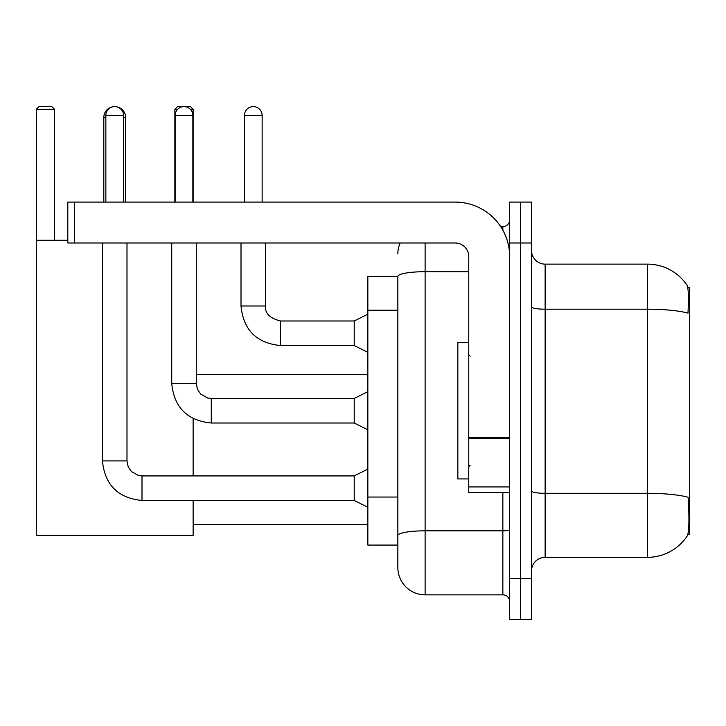 <?xml version="1.0" encoding="UTF-8"?>
<svg xmlns="http://www.w3.org/2000/svg" width="726" height="726" viewBox="0 0 726 726"><rect width="100%" height="100%" fill="white"/><g stroke="black" fill="none" stroke-linecap="round" stroke-linejoin="round"><path stroke-width="1.09" d="M687.93 534.154L689.7 534.154L689.7 287.305L687.767 287.305M397.848 276.397L367.846 276.397L367.846 545.072L397.848 545.072L397.848 567.569L397.848 276.397M545.135 557.341L647.42 557.341A47.734 47.734 0 0 0 687.331 535.797L687.059 536.205L687.331 535.797C688.965 531.958 689.346 520.95 688.457 502.791L688.103 497.274A47.734 8.285 180 0 0 647.42 493.317L647.42 264.128A47.734 47.734 0 0 1 687.059 285.264L687.059 285.264A47.734 47.734 0 0 0 647.42 264.128L545.135 264.128A13.64 13.64 0 0 1 531.496 250.488A13.64 13.64 0 0 0 545.135 264.128L545.135 557.341A13.64 13.64 0 0 0 531.496 570.981M520.587 578.486L520.587 619.396L531.496 619.396L531.496 578.486L520.587 578.486L520.587 619.396L509.679 619.396L509.679 578.486L520.587 578.486L520.587 242.983L520.587 578.486M509.679 578.486L509.679 202.073L520.587 202.073L520.587 242.983L520.587 202.073L531.496 202.073L531.496 578.486M531.496 306.835A13.64 2.369 0 0 0 545.135 309.203L647.42 309.203A47.734 8.285 180 0 1 688.003 313.133C688.656 297.415 688.393 288.213 687.223 285.509A47.734 47.734 0 0 0 647.42 264.128A47.734 47.734 0 0 1 687.223 285.509M425.118 242.983L425.118 594.848L502.855 594.848L502.855 492.564M500.686 226.621L502.855 226.621A6.815 6.815 0 0 0 509.679 219.796M397.848 552.568L397.848 540.298M509.679 601.663A6.815 6.815 0 0 0 502.855 594.848M397.848 253.891A27.279 27.279 0 0 1 400.126 242.983M425.118 594.848A27.279 27.279 0 0 1 397.848 567.569M468.76 342.545L457.852 342.545L457.852 478.924L468.76 478.924M103.809 202.073L103.809 117.512A10.908 10.908 0 0 1 114.717 106.604A8.866 8.866 0 0 1 123.583 115.47L123.583 202.073M125.625 202.073L125.625 117.512A10.908 10.908 0 0 0 114.717 106.604A8.866 8.866 0 0 0 105.851 115.47L105.851 202.073M193.134 500.468L193.134 535.389L36.3 535.389L36.3 109.336L39.032 106.604L51.845 106.604L54.577 109.336L36.3 109.336M54.577 240.261L54.577 109.336M36.3 240.261L67.808 240.261M193.134 475.92L193.134 418.603M177.607 109.336L174.866 109.336L177.589 106.604L190.412 106.604L193.134 109.336L193.134 202.073M193.134 109.336L190.394 109.336M174.866 109.336L174.866 202.073M367.846 507.292L354.206 500.468L354.206 475.92L367.846 469.105M102.448 242.983L102.448 460.919L126.996 460.919L126.996 242.983M175.138 202.073L175.138 115.47A8.866 8.866 0 0 1 184.005 106.604A8.866 8.866 0 0 1 192.862 115.47L192.862 202.073M367.846 429.828L354.206 423.004L354.206 398.456L367.846 391.641M171.726 242.983L171.726 383.455L196.274 383.455L196.274 242.983M509.679 492.564L468.76 492.564L468.76 437.415L509.679 437.415M509.679 256.623A54.55 54.55 0 0 0 455.129 202.073L74.624 202.073L74.624 242.983L455.129 242.983A13.64 13.64 0 0 1 468.76 256.623L468.76 437.415M74.624 242.983L67.808 242.983L67.808 202.073L74.624 202.073M244.417 202.073L244.417 115.47A8.866 8.866 0 0 1 253.283 106.604A8.866 8.866 0 0 1 262.15 115.47L262.15 202.073M367.846 352.364L354.206 345.54L354.206 320.992L367.846 314.176M241.005 242.983L241.005 305.991L265.553 305.991L265.553 242.983M397.848 310.211L367.846 310.211M397.848 497.047L367.846 497.047M647.42 557.341L647.42 493.317L545.135 493.317A13.64 2.369 0 0 1 531.496 490.948M531.496 242.983L509.679 242.983M509.679 529.635A6.815 1.18 0 0 1 502.855 530.824L425.118 530.824A27.279 4.737 180 0 0 397.848 535.561M397.848 276.434A27.279 4.737 180 0 1 425.118 271.696L468.76 271.696M502.855 230.215L502.855 226.621M105.851 117.512L103.809 117.512M125.625 117.512L123.583 117.512M354.206 500.468L141.997 500.468C118.002 498.1 104.816 484.914 102.448 460.919C104.816 484.914 118.002 498.1 141.997 500.468C118.002 498.1 104.816 484.914 102.448 460.919C104.816 484.914 118.002 498.1 141.997 500.468C118.002 498.1 104.816 484.914 102.448 460.919C104.816 484.914 118.002 498.1 141.997 500.468C118.002 498.1 104.816 484.914 102.448 460.919C104.816 484.914 118.002 498.1 141.997 500.468C118.002 498.1 104.816 484.914 102.448 460.919C104.816 484.914 118.002 498.1 141.997 500.468C118.002 498.1 104.816 484.914 102.448 460.919C104.816 484.914 118.002 498.1 141.997 500.468L141.997 475.92L138.484 475.503L131.388 471.528L128.184 466.773L126.996 460.919M105.851 115.47L123.583 115.47M354.206 423.004L211.275 423.004C187.281 420.635 174.095 407.449 171.726 383.455C174.095 407.449 187.281 420.635 211.275 423.004C187.281 420.635 174.095 407.449 171.726 383.455C174.095 407.449 187.281 420.635 211.275 423.004C187.281 420.635 174.095 407.449 171.726 383.455C174.095 407.449 187.281 420.635 211.275 423.004C187.281 420.635 174.095 407.449 171.726 383.455C174.095 407.449 187.281 420.635 211.275 423.004C187.281 420.635 174.095 407.449 171.726 383.455C174.095 407.449 187.281 420.635 211.275 423.004C187.281 420.635 174.095 407.449 171.726 383.455C174.095 407.449 187.281 420.635 211.275 423.004L211.275 398.483M175.138 115.47L192.862 115.47M509.679 438.595L468.76 438.595M468.76 486.928L509.679 486.928M354.206 345.54L280.554 345.54C256.559 343.171 243.382 329.985 241.005 305.991C243.382 329.985 256.559 343.171 280.554 345.54C256.559 343.171 243.382 329.985 241.005 305.991C243.382 329.985 256.559 343.171 280.554 345.54C256.559 343.171 243.382 329.985 241.005 305.991C243.382 329.985 256.559 343.171 280.554 345.54C256.559 343.171 243.382 329.985 241.005 305.991C243.382 329.985 256.559 343.171 280.554 345.54C256.559 343.171 243.382 329.985 241.005 305.991C243.382 329.985 256.559 343.171 280.554 345.54C256.559 343.171 243.382 329.985 241.005 305.991C243.382 329.985 256.559 343.171 280.554 345.54C256.559 343.171 243.382 329.985 241.005 305.991C243.382 329.985 256.559 343.171 280.554 345.54C256.559 343.171 243.382 329.985 241.005 305.991C243.382 329.985 256.559 343.171 280.554 345.54L280.554 321.019M244.417 115.47L262.15 115.47M470.13 356.185L468.76 354.814M470.13 465.284L468.76 466.646M193.134 524.471L367.846 524.471M196.274 374.453L367.846 374.453M354.206 475.92L141.997 475.92M354.206 398.456L211.275 398.456L207.763 398.039L200.666 394.064L197.463 389.308L196.274 383.455M265.553 305.991C264.727 313.269 269.727 318.269 280.554 320.992C269.727 318.269 264.727 313.269 265.553 305.991C264.727 313.269 269.727 318.269 280.554 320.992C269.727 318.269 264.727 313.269 265.553 305.991C264.727 313.269 269.727 318.269 280.554 320.992C269.727 318.269 264.727 313.269 265.553 305.991C264.727 313.269 269.727 318.269 280.554 320.992C269.727 318.269 264.727 313.269 265.553 305.991C264.727 313.269 269.727 318.269 280.554 320.992C269.727 318.269 264.727 313.269 265.553 305.991C264.727 313.269 269.727 318.269 280.554 320.992C269.727 318.269 264.727 313.269 265.553 305.991C264.727 313.269 269.727 318.269 280.554 320.992C269.727 318.269 264.727 313.269 265.553 305.991C264.727 313.269 269.727 318.269 280.554 320.992C269.727 318.269 264.727 313.269 265.553 305.991C264.727 313.269 269.727 318.269 280.554 320.992L354.206 320.992M241.005 305.991C243.382 329.985 256.559 343.171 280.554 345.54"/></g></svg>
